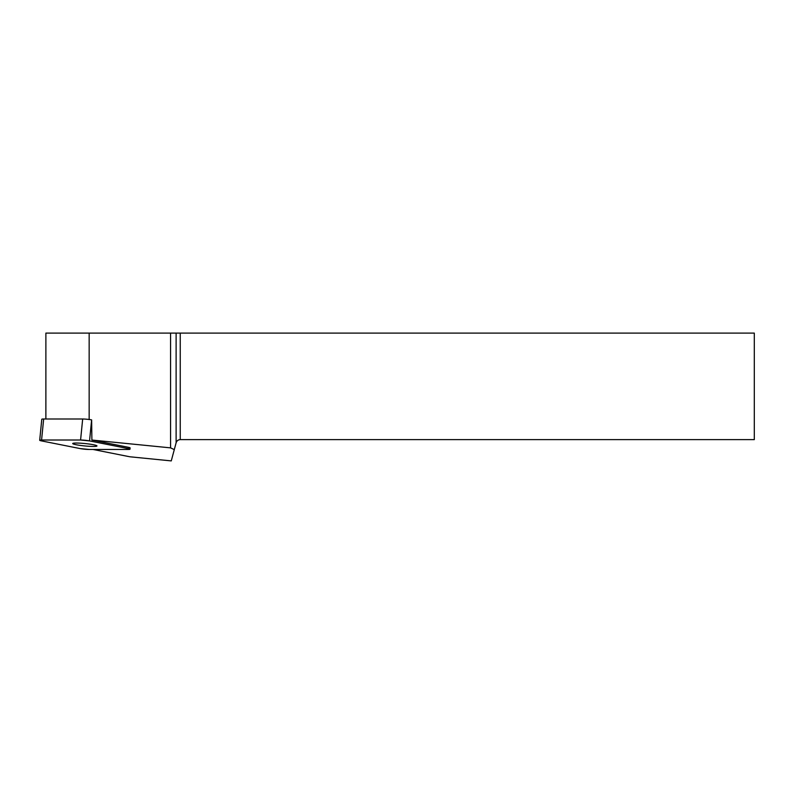 <?xml version="1.0" encoding="UTF-8"?>
<svg xmlns="http://www.w3.org/2000/svg" width="794" height="794" viewBox="0 0 794 794"><rect width="100%" height="100%" fill="white"/><g stroke="black" fill="none" stroke-linecap="round" stroke-linejoin="round"><path stroke-width="1.19" d="M39.7 440.273A6.362 0.625 -174.3 0 0 41.536 440.908L80.154 448.58A6.362 0.625 -174.3 0 0 89.117 449.464L128.122 449.464A6.362 0.625 -174.3 0 0 129.998 449.206A6.362 0.625 -174.3 0 0 128.162 448.58L89.543 440.908A6.362 0.625 -174.3 0 0 80.581 440.015L41.576 440.015A6.362 0.625 -174.3 0 0 39.7 440.273L41.784 419.262A6.362 0.625 5.7 0 1 43.66 419.004L82.675 419.004A6.362 0.625 5.7 0 1 91.628 419.897L91.896 440.045L170.571 447.866L174.293 449.612L171.266 460.897L129.75 456.768L92.997 449.464M72.72 443.538A12.188 1.201 -174.3 0 0 84.76 445.94A12.188 1.201 -174.3 0 0 96.977 445.95A12.188 1.201 -174.3 0 0 84.968 443.548A12.188 1.201 -174.3 0 0 72.72 443.538L72.72 443.538M128.162 448.58L128.3 447.28L91.896 440.045M128.3 447.28A6.362 0.625 5.7 0 1 130.127 447.905A6.362 0.625 5.7 0 1 128.251 448.163L128.34 447.29M89.156 419.5L89.156 333.103L45.883 333.103L45.883 419.004M170.571 447.866L170.571 333.103L89.156 333.103M170.571 333.103L754.3 333.103L754.3 439.618L180.248 439.618C178.164 439.747 176.784 440.809 176.119 442.784L174.293 449.612M45.883 333.103L45.863 419.004M80.154 448.58L89.127 449.464L128.112 449.464C130.563 449.414 130.573 449.116 128.162 448.58L89.553 440.908L80.571 440.015L41.586 440.015C39.144 440.075 39.124 440.372 41.546 440.908L80.154 448.58M91.628 419.897L89.543 440.908M43.66 419.004L41.576 440.015M80.581 440.015L82.675 419.004M176.119 442.784L176.119 333.103M180.248 333.103L180.248 439.618M130.127 447.905L129.998 449.206"/></g></svg>
